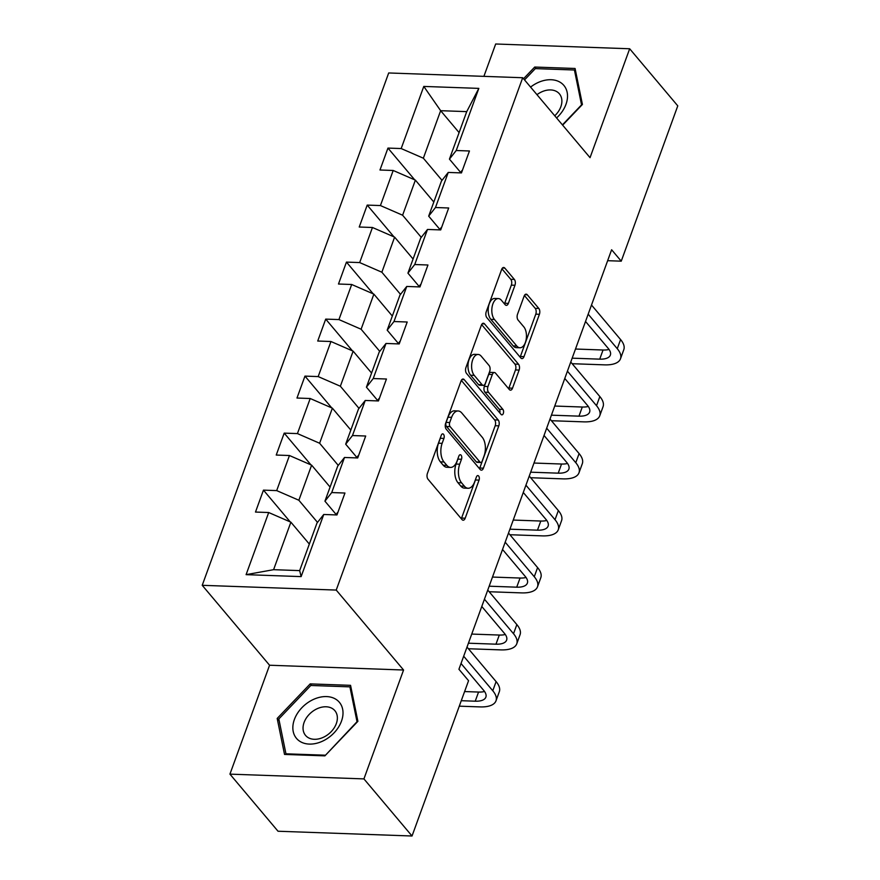 <?xml version="1.0" encoding="UTF-8"?>
<svg xmlns="http://www.w3.org/2000/svg" width="880" height="880" viewBox="0 0 880 880"><rect width="100%" height="100%" fill="white"/><g stroke="black" fill="none" stroke-linecap="round" stroke-linejoin="round"><path stroke-width="1.32" d="M443.531 434.324A2.959 1.606 92 0 0 442.717 433.873A2.959 1.606 92 0 0 441.287 435.27L427.416 473.385A4.235 2.288 92 0 0 427.999 479.204L462 519.563A4.235 2.288 92 0 0 463.155 520.201A4.235 2.288 92 0 0 465.19 518.21L479.061 480.106A2.959 1.606 92 0 0 478.654 476.025A2.959 1.606 92 0 0 477.84 475.574A2.959 1.606 92 0 0 476.421 476.96L474.628 481.899A13.541 7.337 92 0 1 468.094 488.257A13.541 7.337 92 0 1 464.398 486.2L461.571 482.834A13.541 7.337 92 0 1 459.701 464.189L461.494 459.25A2.959 1.606 92 0 0 461.087 455.169A2.959 1.606 92 0 0 460.284 454.729A2.959 1.606 92 0 0 458.854 456.115L457.061 461.043A13.541 7.337 92 0 1 450.538 467.412A13.541 7.337 92 0 1 446.842 465.355L444.004 461.989A13.541 7.337 92 0 1 442.145 443.333L443.938 438.405A2.959 1.606 92 0 0 443.531 434.324M514.954 285.263A4.235 2.288 92 0 0 514.371 279.433L504.834 268.114A4.235 2.288 92 0 0 503.679 267.476A4.235 2.288 92 0 0 501.644 269.456L486.233 311.784A4.235 2.288 92 0 0 486.816 317.614L520.817 357.962A4.235 2.288 92 0 0 521.972 358.611A4.235 2.288 92 0 0 524.007 356.62L539.407 314.292A4.235 2.288 92 0 0 538.824 308.462L527.307 294.789A4.235 2.288 92 0 0 526.152 294.151A4.235 2.288 92 0 0 524.117 296.131L517.517 314.248A4.235 2.288 92 0 0 518.1 320.078L523.82 326.865A11.319 6.127 92 0 1 526.119 339.68A11.319 6.127 92 0 1 519.926 347.765A11.319 6.127 92 0 1 516.835 346.049L494.45 319.484A11.319 6.127 92 0 1 492.151 306.669A11.319 6.127 92 0 1 498.344 298.573A11.319 6.127 92 0 1 501.435 300.3L505.164 304.722A4.235 2.288 92 0 0 506.319 305.36A4.235 2.288 92 0 0 508.365 303.38L514.954 285.263L511.335 285.131A4.235 2.288 92 0 0 510.752 279.301L501.919 268.829M590.04 157.663L629.673 48.763L677.776 105.864L621.247 261.173L611.622 249.755L458.931 669.273L468.556 680.691L412.027 836L363.924 778.899L403.568 670.01L336.226 590.073L522.698 77.737L590.04 157.663M464.233 379.665A4.235 2.288 92 0 0 463.078 379.027A4.235 2.288 92 0 0 461.043 381.018L445.632 423.346A4.235 2.288 92 0 0 446.215 429.165L480.205 469.524A4.235 2.288 92 0 0 481.36 470.162A4.235 2.288 92 0 0 483.406 468.171L498.806 425.854A4.235 2.288 92 0 0 498.223 420.024L464.233 379.665L461.879 379.588M465.938 367.565L481.338 325.237A4.235 2.288 92 0 1 483.373 323.246A4.235 2.288 92 0 1 484.539 323.895L518.529 364.243A4.235 2.288 92 0 1 519.112 370.073L512.512 388.19A4.235 2.288 92 0 1 510.477 390.17A4.235 2.288 92 0 1 509.322 389.532L495.539 373.164A4.235 2.288 92 0 0 494.384 372.526A4.235 2.288 92 0 0 492.338 374.517L487.971 386.529A4.235 2.288 92 0 0 488.554 392.359L502.909 409.398A2.959 1.606 92 0 1 503.503 412.753A2.959 1.606 92 0 1 501.886 414.865A2.959 1.606 92 0 1 501.072 414.414L466.521 373.395A4.235 2.288 92 0 1 465.938 367.565M336.226 590.073L202.224 585.31L388.696 72.963L522.698 77.737M414.711 179.839L387.959 148.082L379.973 170.005L393.195 170.478L380.424 205.557L367.213 205.095L359.227 227.018L372.449 227.491L359.678 262.57L346.456 262.097L338.481 284.02L351.692 284.493L338.932 319.572L325.71 319.11L317.724 341.033L330.946 341.506L318.175 376.585L304.964 376.112L296.978 398.035L310.2 398.508L297.429 433.587L284.207 433.125L276.232 455.048L289.454 455.521L276.683 490.6L263.461 490.127L255.486 512.061L268.697 512.523L246.092 574.651L301.136 576.609L299.662 570.614L316.954 523.105L323.752 514.481L336.963 514.954L344.949 493.031L331.727 492.558L324.94 501.182L337.711 466.092L344.498 457.479L357.72 457.941L365.695 436.018L352.473 435.545L345.686 444.169L358.457 409.09L365.244 400.466L378.466 400.939L386.441 379.016L373.23 378.543L366.432 387.167L379.203 352.077L386.001 343.464L399.212 343.926L407.198 322.003L393.976 321.53L387.189 330.154L399.96 295.075L406.747 286.451L419.969 286.924L427.944 265.001L414.722 264.528L407.935 273.141L420.706 238.062L427.493 229.449L440.715 229.911L448.69 207.988L435.479 207.515L428.681 216.139L441.452 181.06L448.239 172.436L461.461 172.909L469.447 150.986L456.225 150.513L449.438 159.126L466.73 111.628L440.649 110.693L423.357 158.202L442.013 180.345M387.959 148.082L401.181 148.555L423.786 86.427L478.83 88.385L456.225 150.513M448.239 172.436L435.479 207.515M427.493 229.449L414.722 264.528M406.747 286.451L393.976 321.53M386.001 343.464L373.23 378.543M365.244 400.466L352.473 435.545M344.498 457.479L331.727 492.558M323.752 514.481L301.136 576.609M421.267 237.358L402.611 215.215L415.382 180.125L433.818 202.026M440.132 229.735L428.681 216.139M415.382 180.125L393.195 170.478M402.611 215.215L380.424 205.557M400.51 294.36L381.865 272.217L394.625 237.138L413.072 259.028M419.386 286.737L407.935 273.141M394.625 237.138L372.449 227.491M381.865 272.217L359.678 262.57M379.764 351.373L361.108 329.23L373.879 294.14L392.326 316.041M398.64 343.75L387.189 330.154M373.879 294.14L351.692 284.493M361.108 329.23L338.932 319.572M359.018 408.375L340.362 386.232L353.133 351.153L371.58 373.043M377.883 400.752L366.432 387.167M353.133 351.153L330.946 341.506M340.362 386.232L318.175 376.585M338.272 465.388L319.616 443.245L332.376 408.166L350.823 430.056M357.137 457.765L345.686 444.169M332.376 408.166L310.2 398.508M319.616 443.245L297.429 433.587M317.515 522.39L298.859 500.247L311.63 465.168L330.077 487.058M336.391 514.767L324.94 501.182M311.63 465.168L289.454 455.521M298.859 500.247L276.683 490.6M246.092 574.651L273.592 569.679L290.884 522.181L309.331 544.071M290.884 522.181L268.697 512.523M403.568 670.01L269.566 665.236L229.933 774.136L363.924 778.899M229.933 774.136L278.025 831.237L412.027 836M629.673 48.763L495.682 44L483.901 76.351M269.566 665.236L202.224 585.31M607.651 260.689L621.247 261.173M273.592 569.679L299.662 570.614M459.096 132.594L440.649 110.693L423.786 86.427M460.889 172.722L449.438 159.126M478.83 88.385L466.73 111.628M423.357 158.202L401.181 148.555M290.213 521.884L263.461 490.127M310.959 464.882L284.207 433.125M331.716 407.869L304.964 376.112M352.462 350.867L325.71 319.11M373.208 293.854L346.456 262.097M393.965 236.852L367.213 205.095M357.896 721.314L350.559 685.333L310.2 683.892L277.189 718.443L284.526 754.424L324.885 755.865L357.896 721.314M562.65 125.147L582.417 104.456L575.069 68.475L534.721 67.045L523.545 78.738M279.213 720.852L277.189 718.443M311.553 685.498L310.2 683.892M536.063 68.64L534.721 67.045M440.55 437.305A2.959 1.606 92 0 1 440.319 438.273L438.515 443.212A13.541 7.337 92 0 0 440.385 461.857L444.004 461.989M450.538 467.412L446.919 467.28A13.541 7.337 92 0 1 443.212 465.223L440.385 461.857M468.094 488.257L464.475 488.125A13.541 7.337 92 0 1 460.779 486.068L457.952 482.713A13.541 7.337 92 0 1 456.082 464.057L457.875 459.129A2.959 1.606 92 0 0 458.117 458.161M461.285 518.716A4.235 2.288 92 0 0 461.571 518.089L475.442 479.974A2.959 1.606 92 0 0 475.673 479.006M479.501 468.677A4.235 2.288 92 0 0 479.776 468.05L495.187 425.722A4.235 2.288 92 0 0 494.604 419.892L461.318 380.38M449.713 422.532A2.959 1.606 92 0 0 450.12 426.613L479.963 462.033A2.959 1.606 92 0 0 480.766 462.484A2.959 1.606 92 0 0 482.196 461.087L484.088 455.895A13.541 7.337 92 0 0 482.218 437.239L461.824 413.028A13.541 7.337 92 0 0 458.128 410.971A13.541 7.337 92 0 0 451.605 417.329L449.713 422.532L446.094 422.4A2.959 1.606 92 0 0 446.501 426.481L450.12 426.613M480.766 462.484L477.147 462.352A2.959 1.606 92 0 1 476.333 461.901L446.501 426.481M458.128 410.971L454.509 410.839A13.541 7.337 92 0 0 447.986 417.208L451.605 417.329M446.094 422.4L447.986 417.208M481.624 324.599L514.91 364.111L518.529 364.243M508.618 388.696A4.235 2.288 92 0 0 508.893 388.058L515.493 369.941A4.235 2.288 92 0 0 514.91 364.111M494.384 372.526L490.765 372.394A4.235 2.288 92 0 0 488.719 374.385L484.352 386.397A4.235 2.288 92 0 0 484.935 392.227L499.279 409.266L502.909 409.398M499.818 412.929A2.959 1.606 92 0 0 499.279 409.266M481.228 356.191A11.319 6.127 92 0 0 478.137 354.464A11.319 6.127 92 0 0 471.944 362.56A11.319 6.127 92 0 0 474.243 375.375L482.13 384.736A4.235 2.288 92 0 0 483.285 385.374A4.235 2.288 92 0 0 485.32 383.394L489.698 371.371A4.235 2.288 92 0 0 489.115 365.541L481.228 356.191M478.137 354.464L474.518 354.343A11.319 6.127 92 0 0 468.314 362.428A11.319 6.127 92 0 0 470.624 375.243L474.243 375.375M483.285 385.374L479.666 385.253A4.235 2.288 92 0 1 478.511 384.604L470.624 375.243M504.46 303.886A4.235 2.288 92 0 0 504.735 303.248L511.335 285.131M498.344 298.573L494.725 298.452A11.319 6.127 92 0 0 488.521 306.537A11.319 6.127 92 0 0 490.831 319.352L494.45 319.484M519.926 347.765L516.296 347.644A11.319 6.127 92 0 1 513.216 345.917L490.831 319.352M520.102 357.126A4.235 2.288 92 0 0 520.388 356.488L535.788 314.16A4.235 2.288 92 0 0 535.205 308.341L524.392 295.504M337.931 512.314A11.429 4.928 -160 0 0 336.82 513.59L336.325 514.932M459.283 706.167L480.04 706.904A32.329 13.959 -160 0 0 495.99 700.832A32.329 13.959 -160 0 0 492.767 690.745L463.683 656.216M495.99 700.832L499.323 691.702A32.329 13.959 -160 0 0 496.1 681.604L467.016 647.075M461.032 663.498L483.714 690.415A21.56 9.306 20 0 1 485.87 697.147A21.56 9.306 20 0 1 475.233 701.195L461.274 700.7M484.539 691.493A21.56 9.306 20 0 1 478.555 692.054L464.596 691.559M337.183 700.183A28.028 20.207 -40.1 0 0 301.862 707.729A28.028 20.207 -40.1 0 0 298.672 740.487A28.028 20.207 -40.1 0 0 333.993 732.941A28.028 20.207 -40.1 0 0 337.183 700.183M333.388 709.247A19.184 13.838 -40.1 0 0 310.222 713.405A19.184 13.838 -40.1 0 0 305.536 735.394A19.184 13.838 -40.1 0 0 307.021 736.835A19.184 13.838 -40.1 0 0 330.187 732.666A19.184 13.838 -40.1 0 0 334.873 710.677A19.184 13.838 -40.1 0 0 333.388 709.247M325.039 755.194L285.945 753.808L278.828 718.949L310.816 685.476L349.91 686.862L357.027 721.721L325.27 755.469M286.517 754.501L285.945 753.808M351.175 688.358L349.91 686.862M556.589 117.953A28.028 20.207 -40.1 0 0 565.983 104.324A28.028 20.207 -40.1 0 0 558.888 81.576A28.028 20.207 -40.1 0 0 530.585 87.087M554.752 115.775A19.184 13.838 -40.1 0 0 560.835 106.755A19.184 13.838 -40.1 0 0 559.394 93.83A19.184 13.838 -40.1 0 0 536.976 94.677M575.685 71.5L574.431 70.004L581.548 104.874L562.419 124.883M524.535 79.915L535.326 68.618L574.431 70.004M358.677 455.301A11.429 4.928 -160 0 0 357.566 456.588L357.082 457.919M468.413 648.747L500.786 649.891A32.329 13.959 -160 0 0 516.747 643.83A32.329 13.959 -160 0 0 513.524 633.732L484.44 599.203M516.747 643.83L520.069 634.689A32.329 13.959 -160 0 0 516.846 624.591L487.762 590.073M481.789 606.485L504.471 633.413A21.56 9.306 20 0 1 506.616 640.134A21.56 9.306 20 0 1 495.979 644.182L468.424 643.203M505.296 634.48A21.56 9.306 20 0 1 499.301 635.052L471.746 634.073M379.423 398.299A11.429 4.928 -160 0 0 378.312 399.575L377.828 400.917M489.159 591.734L521.543 592.889A32.329 13.959 -160 0 0 537.493 586.817A32.329 13.959 -160 0 0 534.27 576.719L505.186 542.201M537.493 586.817L540.815 577.676A32.329 13.959 -160 0 0 537.592 567.589L508.508 533.06M502.535 549.483L525.217 576.4A21.56 9.306 20 0 1 527.362 583.132A21.56 9.306 20 0 1 516.725 587.18L489.17 586.201M526.042 577.478A21.56 9.306 20 0 1 520.058 578.039L492.492 577.06M400.18 341.286A11.429 4.928 -160 0 0 399.069 342.573L398.574 343.904M509.916 534.732L542.289 535.876A32.329 13.959 -160 0 0 558.239 529.804A32.329 13.959 -160 0 0 555.016 519.717L525.932 485.188M558.239 529.804L561.561 520.674A32.329 13.959 -160 0 0 558.349 510.576L529.254 476.058M523.281 492.47L545.963 519.398A21.56 9.306 20 0 1 548.108 526.119A21.56 9.306 20 0 1 537.482 530.167L509.916 529.188M546.788 520.465A21.56 9.306 20 0 1 540.804 521.037L513.249 520.058M420.926 284.284A11.429 4.928 -160 0 0 419.815 285.56L419.331 286.902M530.662 477.719L563.035 478.874A32.329 13.959 -160 0 0 578.985 472.802A32.329 13.959 -160 0 0 575.773 462.704L546.678 428.186M578.985 472.802L582.318 463.661A32.329 13.959 -160 0 0 579.095 453.574L550.011 419.045M544.038 435.468L566.709 462.385A21.56 9.306 20 0 1 568.865 469.117A21.56 9.306 20 0 1 558.228 473.165L530.673 472.186M567.545 463.463A21.56 9.306 20 0 1 561.55 464.024L533.995 463.045M441.672 227.271A11.429 4.928 -160 0 0 440.561 228.558L440.077 229.889M551.408 420.717L583.781 421.861A32.329 13.959 -160 0 0 599.742 415.789A32.329 13.959 -160 0 0 596.519 405.702L567.435 371.173M599.742 415.789L603.064 406.659A32.329 13.959 -160 0 0 599.841 396.561L570.757 362.043M564.784 378.455L587.466 405.383A21.56 9.306 20 0 1 589.611 412.104A21.56 9.306 20 0 1 578.974 416.152L551.419 415.173M588.291 406.45A21.56 9.306 20 0 1 582.296 407.022L554.741 406.043M462.429 170.269A11.429 4.928 -160 0 0 461.307 171.545L460.823 172.887M572.154 363.704L604.538 364.859A32.329 13.959 -160 0 0 620.488 358.787A32.329 13.959 -160 0 0 617.265 348.689L588.181 314.171M620.488 358.787L623.81 349.646A32.329 13.959 -160 0 0 620.587 339.559L591.503 305.03M585.53 321.453L608.212 348.37A21.56 9.306 20 0 1 610.357 355.102A21.56 9.306 20 0 1 599.72 359.15L572.165 358.171M609.037 349.448A21.56 9.306 20 0 1 603.053 350.009L575.498 349.03M438.515 443.212L442.145 443.333M443.212 465.223L446.842 465.355M457.875 459.129L461.494 459.25M456.082 464.057L459.701 464.189M457.952 482.713L461.571 482.834M460.779 486.068L464.398 486.2M475.442 479.974L479.061 480.106M461.571 518.089L465.19 518.21M440.319 438.273L443.938 438.405M494.604 419.892L498.223 420.024M495.187 425.722L498.806 425.854M479.776 468.05L483.406 468.171M476.333 461.901L479.963 462.033M482.185 323.807L484.539 323.895M515.493 369.941L519.112 370.073M508.893 388.058L512.512 388.19M488.719 374.385L492.338 374.517M484.352 386.397L487.971 386.529M484.935 392.227L488.554 392.359M478.511 384.604L482.13 384.736M504.735 303.248L508.365 303.38M513.216 345.917L516.835 346.049M524.953 294.712L527.307 294.789M535.205 308.341L538.824 308.462M535.788 314.16L539.407 314.292M520.388 356.488L524.007 356.62M502.48 268.026L504.834 268.114M510.752 279.301L514.371 279.433M492.767 690.745L496.1 681.604M475.233 701.195L478.555 692.054M513.524 633.732L516.846 624.591M495.979 644.182L499.301 635.052M534.27 576.719L537.592 567.589M516.725 587.18L520.058 578.039M555.016 519.717L558.349 510.576M537.482 530.167L540.804 521.037M575.773 462.704L579.095 453.574M558.228 473.165L561.55 464.024M596.519 405.702L599.841 396.561M578.974 416.152L582.296 407.022M617.265 348.689L620.587 339.559M599.72 359.15L603.053 350.009"/></g></svg>
